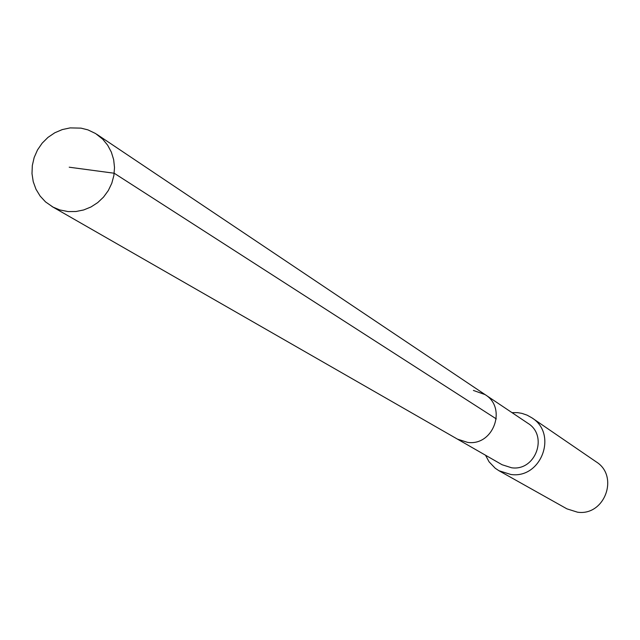<?xml version="1.0" encoding="UTF-8"?>
<svg xmlns="http://www.w3.org/2000/svg" width="640" height="640" viewBox="0 0 640 640"><rect width="100%" height="100%" fill="white"/><g stroke="black" fill="none" stroke-linecap="round" stroke-linejoin="round"><path stroke-width="0.96" d="M68.112 211.584L59.744 209.92L53.032 207.104L45.52 201.888L40.128 196.056L35.976 189.224L33.232 181.664L32 173.656L32.32 165.496L34.176 157.496L37.496 149.96L42.168 143.16L48 137.368L54.784 132.784L62.272 129.584L70.168 127.896L81.016 128.136L87.92 129.872L95.608 133.544L102.768 139.232L107.68 145.24L111.352 152.136L113.664 159.656L114.512 167.544L113.88 175.512L111.792 183.272L108.312 190.544L103.568 197.064L97.728 202.6L91.016 206.952L83.664 209.96L75.936 211.52L68.112 211.584M473.4 390.44L485.128 394.624L527.848 423.256C548.576 435.696 535.568 471.36 511.584 467.768L502.088 464.736L457.48 439.144L467.648 442.392C493.344 446.216 507.328 407.944 485.128 394.624C507.328 407.944 493.344 446.216 467.648 442.392L457.48 439.144L51.968 206.512M511.992 412.624L517.632 412.648L521.936 413.384L527.104 415.152L531.864 417.816C558.048 433.872 541.32 479.048 510.848 474.48L498.992 470.744L495.256 468.272L489.072 461.816L485.528 455.232M498.992 470.744L566.92 508.848L577.488 512.184C604.648 516.288 619.488 476.136 596.128 461.8L531.864 417.816M69.224 167.208L114.216 173.24L496.304 418.904M485.128 394.624L96.8 134.312"/></g></svg>
